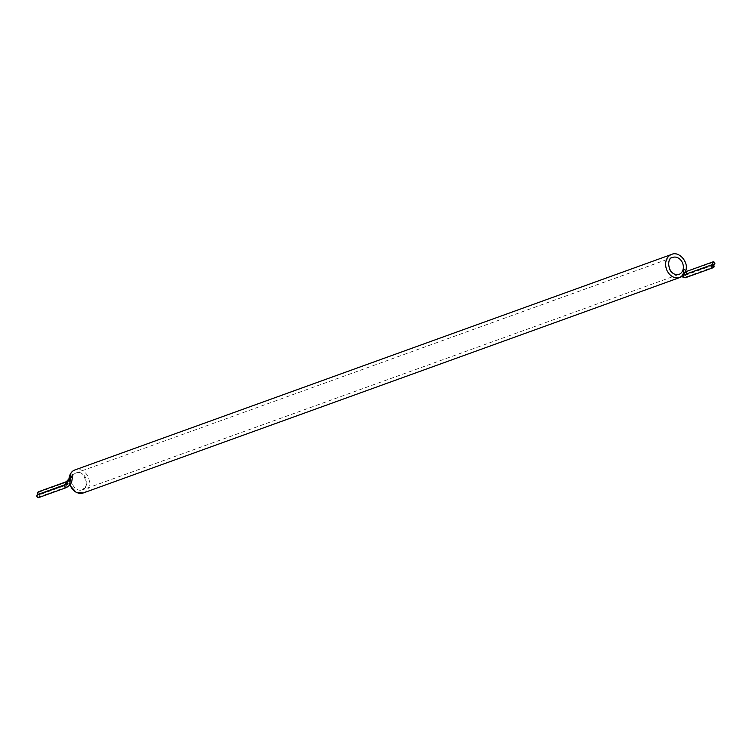 <?xml version="1.0" encoding="UTF-8"?>
<svg xmlns="http://www.w3.org/2000/svg" width="752" height="752" viewBox="0 0 752 752"><rect width="100%" height="100%" fill="white"/><g stroke="black" fill="none" stroke-linecap="round" stroke-linejoin="round"><path stroke-width="0.56" stroke-dasharray="3.76 2.82" d="M681.434 276.764L683.812 271.669L683.794 274.63L685.551 271.04A12.248 9.898 70.1 0 0 682.6 258.133A12.248 9.898 70.1 0 0 671.668 254.411M683.841 274.555L684.32 273.85A12.248 9.898 70.1 0 1 683.841 274.555L683.972 274.818A6.044 2.67 117.7 0 1 683.794 274.63M69.137 478.657A12.248 9.898 70.1 0 0 69.128 478.695C69.729 481.327 69.767 482.718 69.24 482.859L70.03 484.908A12.248 9.898 70.1 0 0 70.096 485.068M38.38 491.799A1.598 1.288 -109.9 0 1 39.471 494.807L67.379 484.72L69.513 483.348L69.24 482.859A7.642 3.375 -62.3 0 1 66.674 484.73A1.598 1.288 70.1 0 0 68.047 482.784A1.598 1.288 70.1 0 0 66.289 481.722M71.28 477.398L69.682 481.534A7.642 3.375 -62.3 0 1 66.214 484.495A1.598 1.288 70.1 0 0 65.509 484.504M37.6 494.581A1.598 1.288 -109.9 0 1 38.305 494.572L66.214 484.495A1.598 1.288 70.1 0 1 65.988 484.279M39.471 494.807A1.598 1.288 -109.9 0 1 38.766 494.816L66.674 484.73A1.598 1.288 70.1 0 1 66.599 487.503M39.771 493.744A1.062 0.865 -109.9 0 1 38.117 493.594A1.062 0.865 -109.9 0 1 39.518 492.626A1.062 0.865 -109.9 0 1 39.771 493.744M38.991 496.527A1.062 0.865 -109.9 0 1 37.337 496.376A1.062 0.865 -109.9 0 1 38.728 495.408A1.062 0.865 -109.9 0 1 38.991 496.527M38.766 494.816A1.598 1.288 -109.9 0 1 38.681 497.589M69.579 483.489A12.248 9.898 70.1 0 0 69.701 483.931L71.562 479.522C70.65 479.485 69.992 480.81 69.579 483.489L70.679 483.602L70.942 479.344L65.687 485.002A1.062 0.865 70.1 0 0 66.411 487.005A1.062 0.865 70.1 0 0 65.687 485.002L37.779 495.079M69.222 481.703L69.09 479.785A12.248 9.898 70.1 0 0 69.222 481.703M39.283 494.299L67.201 484.222A1.062 0.865 70.1 0 0 66.477 482.22A1.062 0.865 70.1 0 0 67.201 484.222L69.09 482.709M713.394 264.883L685.486 274.959A6.044 2.67 117.7 0 1 684.405 275.044A6.044 2.67 117.7 0 1 683.972 274.818M712.934 264.638L685.025 274.715A6.044 2.67 117.7 0 1 683.944 274.8M681.951 276.407A12.248 9.898 70.1 0 0 683.465 275.016L681.951 276.407C681.979 275.279 682.487 274.809 683.465 275.016L681.791 276.341L685.222 277.234A1.062 0.865 -109.9 0 1 684.499 275.232A1.062 0.865 -109.9 0 1 685.222 277.234L713.131 267.148M683.906 274.151L685.119 272.196C683.728 271.425 683.258 272.036 683.718 274.038L683.906 274.151M86.471 485.172A9.052 7.313 70.1 0 0 84.29 475.631A9.052 7.313 70.1 0 0 76.206 472.876A9.052 7.313 70.1 0 0 72.408 483.874A9.052 7.313 70.1 0 0 82.353 489.909A9.052 7.313 70.1 0 0 86.471 485.172M83.444 492.908A12.248 9.898 70.1 0 0 89.009 486.506A12.248 9.898 70.1 0 0 86.057 473.6A12.248 9.898 70.1 0 0 75.125 469.878M672.749 257.419A9.052 7.313 70.1 0 0 668.942 268.417A9.052 7.313 70.1 0 0 678.896 274.442L82.353 489.909L86.198 485.407C85.258 475.236 81.93 471.062 76.206 472.876L672.749 257.419M685.1 271.942A1.598 1.288 -109.9 0 1 686.191 274.95A1.598 1.288 -109.9 0 1 685.486 274.959A1.598 1.288 -109.9 0 1 685.401 277.732M684.32 274.724A1.598 1.288 -109.9 0 1 685.025 274.715A1.598 1.288 -109.9 0 1 684.828 274.546M684.799 273.004A1.062 0.865 -109.9 0 1 686.454 273.155A1.062 0.865 -109.9 0 1 685.42 274.414A1.062 0.865 -109.9 0 1 684.799 273.004M69.861 485.303L69.222 483.292M38.559 492.297L66.477 482.22L68.921 479.992M38.502 497.081L66.411 487.005L70.679 483.602M685.645 271.745L685.683 272.271L685.072 271.951M713.582 265.052L686.191 274.95L684.405 275.044M713.197 262.363L685.119 272.196M713.921 264.366L686.003 274.442L683.718 274.038M712.407 265.146L684.499 275.232L683.483 275.053"/><path stroke-width="1.13" d="M69.682 481.534L70.679 475.443A1.598 0.733 13 0 0 70.462 475.555L68.827 479.503C69.504 474.202 71.6 470.987 75.125 469.878A12.248 9.898 70.1 0 0 69.137 478.657M75.125 469.878L671.668 254.411C678.661 250.783 689.011 261.95 685.815 270.805A1.598 0.62 15.7 0 0 685.1 270.024A1.598 0.62 15.7 0 0 683.455 269.639L683.493 274.555L679.987 277.45A12.248 9.898 70.1 0 0 681.556 276.68M683.512 274.574L683.493 274.555A6.044 2.67 117.7 0 0 683.512 274.574A6.044 2.67 117.7 0 0 683.944 274.8L684.32 274.724A1.598 1.288 -109.9 0 0 685.401 277.732L681.331 276.614M70.03 484.908L66.599 487.503A1.598 1.288 70.1 0 1 65.509 484.504L71.28 477.398L72.559 474.559A1.598 0.733 13 0 0 72.22 474.709L72.183 475.33C72.474 479.56 71.76 482.746 70.03 484.908M38.108 494.393A1.598 1.288 -109.9 0 1 38.38 491.799L66.289 481.722L69.128 478.695M66.599 487.503L38.681 497.589A1.598 1.288 -109.9 0 1 37.6 494.581L65.509 484.504M713.394 264.883A1.598 1.288 70.1 0 0 714.767 262.927A1.598 1.288 70.1 0 0 712.229 263.097A1.598 1.288 70.1 0 0 712.934 264.638A1.598 1.288 70.1 0 0 711.561 266.584A1.598 1.288 70.1 0 0 714.099 266.415A1.598 1.288 70.1 0 0 713.394 264.883M712.708 262.918A1.062 0.865 70.1 0 0 714.4 263.811A1.062 0.865 70.1 0 0 712.708 262.918M711.928 265.7A1.062 0.865 70.1 0 0 713.62 266.593A1.062 0.865 70.1 0 0 711.928 265.7M70.096 485.068A12.248 9.898 70.1 0 0 83.444 492.908L76.187 492.4L69.861 485.303M683.013 269.714A9.052 7.313 70.1 0 0 680.833 260.173A9.052 7.313 70.1 0 0 672.749 257.419C666.15 256.968 667.334 276.52 678.896 274.442A9.052 7.313 70.1 0 0 683.013 269.714M671.668 254.411A12.248 9.898 70.1 0 0 666.516 269.291A12.248 9.898 70.1 0 0 679.987 277.45L83.444 492.908M66.289 481.722A1.598 1.288 70.1 0 0 65.988 484.279M684.828 274.546A1.598 1.288 -109.9 0 1 685.1 271.942L685.683 272.271L685.815 270.805M713.009 261.865L685.1 271.942M714.099 264.864L713.582 265.052M712.229 264.648L684.32 274.724M713.319 267.646L685.401 277.732"/></g></svg>
